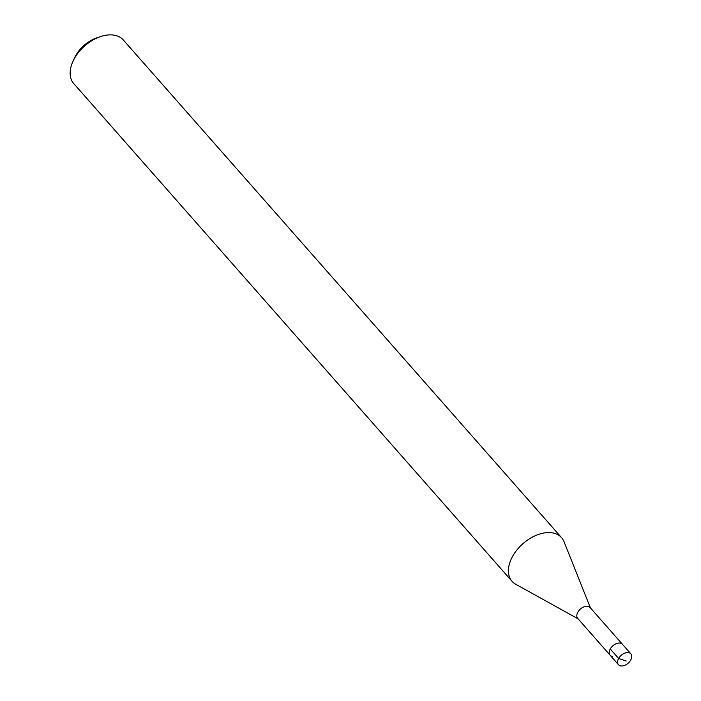 <?xml version="1.0" encoding="UTF-8"?>
<svg xmlns="http://www.w3.org/2000/svg" width="701" height="701" viewBox="0 0 701 701"><rect width="100%" height="100%" fill="white"/><g stroke="black" fill="none" stroke-linecap="round" stroke-linejoin="round"><path stroke-width="1.05" d="M628.385 652.613A8.237 5.249 -41.4 0 1 630.856 653.84A8.237 5.249 -41.4 0 1 629.586 661.726A8.237 5.249 -41.4 0 1 620.963 665.95A8.237 5.249 -41.4 0 1 618.492 664.723A8.237 5.249 -41.4 0 1 619.763 656.837A8.237 5.249 -41.4 0 1 628.385 652.613M619.999 643.089A8.237 5.249 138.6 0 0 611.386 647.312A8.237 5.249 138.6 0 0 610.115 655.198A8.237 5.249 -41.4 0 1 611.386 647.312A8.237 5.249 -41.4 0 1 619.999 643.089A8.237 5.249 -41.4 0 1 622.47 644.315A8.237 5.249 138.6 0 0 619.999 643.089M561.58 537.685L123.315 39.975A33 21.039 138.6 0 0 113.422 35.05A33 21.039 138.6 0 0 100.953 36.47L97.325 37.652A26.769 17.061 138.6 0 0 74.753 57.526L73.123 60.978A33 21.039 138.6 0 0 73.771 83.594L512.037 581.313A33 21.039 -41.4 0 1 517.128 549.698A33 21.039 -41.4 0 1 551.687 532.76A33 21.039 -41.4 0 1 561.58 537.685A33 21.039 -41.4 0 1 564.042 541.733L590.452 607.96M100.953 36.47A33 21.039 138.6 0 0 73.123 60.978M578.097 618.843L515.734 584.266A33 21.039 -41.4 0 1 512.037 581.313M630.856 653.84L590.067 607.513A8.237 5.249 138.6 0 0 587.596 606.286A8.237 5.249 138.6 0 0 578.973 610.51A8.237 5.249 138.6 0 0 577.703 618.396L618.492 664.723M612.578 656.425A8.237 5.249 -41.4 0 1 610.115 655.198M626.203 661.017L618.641 658.484L610.308 649.021"/></g></svg>
